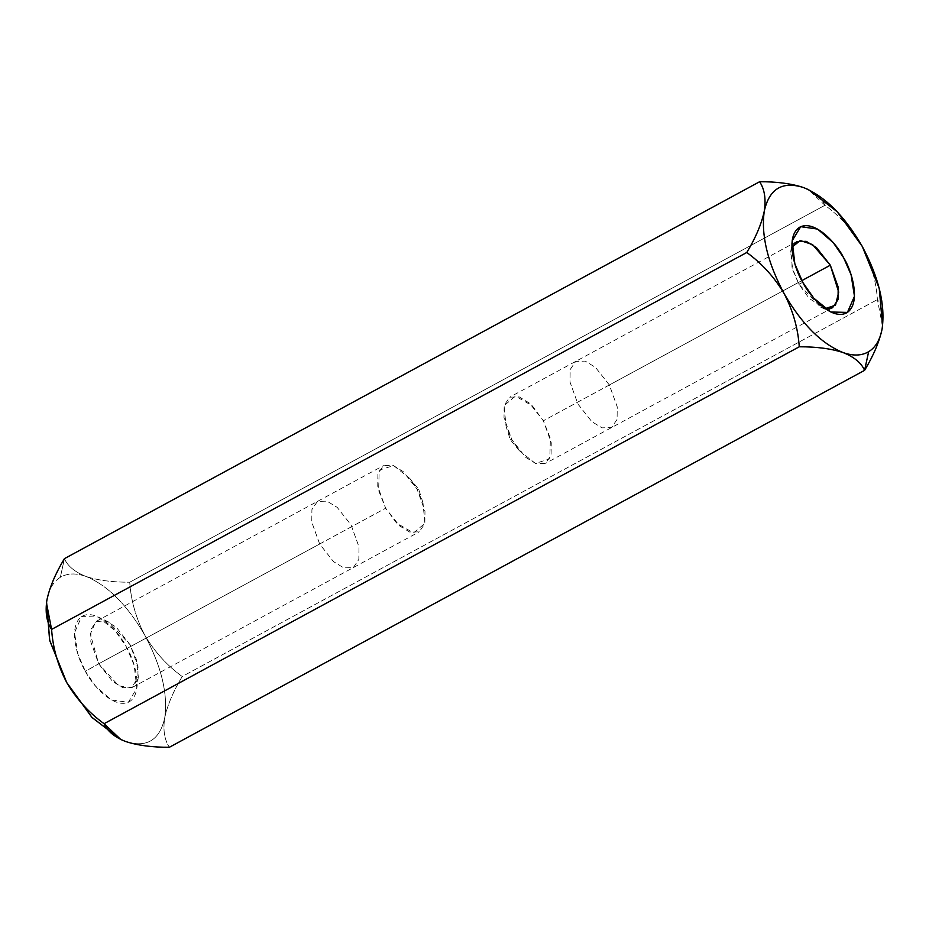 <?xml version="1.0" encoding="UTF-8"?>
<svg xmlns="http://www.w3.org/2000/svg" width="929" height="929" viewBox="0 0 929 929"><rect width="100%" height="100%" fill="white"/><g stroke="black" fill="none" stroke-linecap="round" stroke-linejoin="round"><path stroke-width="0.7" stroke-dasharray="4.64 3.48" d="M803.364 187.495C814.408 191.862 821.596 197.796 824.929 205.297L129.735 582.216C131.012 600.784 136.064 618.505 144.878 635.378C154.609 651.821 167.057 665.524 182.223 676.509L877.406 299.591L182.223 676.509C173.282 691.292 167.452 705.088 164.712 717.908C162.877 730.101 164.445 739.89 169.392 747.264C164.445 739.89 162.877 730.101 164.712 717.908C167.452 705.088 173.282 691.292 182.223 676.509C167.057 665.524 154.609 651.821 144.878 635.378C136.064 618.505 131.012 600.784 129.735 582.216C112.455 582.274 97.87 580.358 85.979 576.456C75.899 572.891 67.364 573.17 60.35 577.304L64.415 558.654C67.643 566.086 74.831 572.02 85.979 576.456C74.831 572.02 67.643 566.086 64.415 558.654L60.35 577.304C53.417 581.589 48.935 589.172 46.903 600.053L46.903 600.053C48.935 589.172 53.417 581.589 60.35 577.304C67.364 573.17 75.899 572.891 85.979 576.456C97.87 580.358 112.455 582.274 129.735 582.216L824.929 205.297C840.118 216.318 852.567 230.032 862.263 246.429C871.1 263.348 876.152 281.069 877.406 299.591C882.353 306.849 883.909 316.638 882.097 328.947M319.646 544.011L311.761 522.098L311.912 509.591L317.428 501.428L326.985 501.149L337.192 507.373L351.104 525.013L358.977 546.926L358.838 559.432L353.31 567.596L343.753 567.874L333.546 561.65L319.646 544.011L385.64 508.233L399.551 525.872L409.759 532.096L419.304 531.818L424.832 523.642L424.983 511.147L417.098 489.223L403.198 471.584L392.99 465.359L383.433 465.638L377.906 473.813L377.755 486.308L385.64 508.233L319.646 544.011L333.546 561.65L343.753 567.874L353.31 567.596L358.838 559.432L358.977 546.926L351.104 525.013L337.192 507.373L326.985 501.149L317.428 501.428L311.912 509.591L311.761 522.098L319.646 544.011L98.683 663.805L90.81 641.893L90.949 629.386L96.477 621.222L106.034 620.944L116.241 627.168L130.141 644.807L138.026 666.732L137.875 679.227L132.359 687.39L122.802 687.669L112.595 681.445L98.683 663.805L319.646 544.011M609.354 384.989L595.454 367.35L585.247 361.126L575.69 361.404L570.162 369.568L570.023 382.074L577.896 403.987L591.808 421.627L602.015 427.851L611.572 427.572L617.088 419.409L617.239 406.902L609.354 384.989L543.36 420.767L551.245 442.692L551.094 455.187L545.567 463.362L536.01 463.641L525.802 457.416L511.902 439.777L504.017 417.853L504.168 405.358L509.696 397.182L519.241 396.904L529.449 403.128L543.36 420.767L609.354 384.989L617.239 406.902L617.088 419.409L611.572 427.572L602.015 427.851L591.808 421.627L577.896 403.987L570.023 382.074L570.162 369.568L575.69 361.404L585.247 361.126L595.454 367.35L609.354 384.989L801.832 280.628L609.354 384.989M882.538 326.125L877.406 299.591C876.152 281.069 871.1 263.348 862.263 246.429C852.567 230.032 840.118 216.318 824.929 205.297L808.276 189.551M144.878 635.378C127.215 604.907 107.578 585.258 85.979 576.456C107.578 585.258 127.215 604.907 144.878 635.378C161.495 666.499 168.103 694.009 164.712 717.908C168.103 694.009 161.495 666.499 144.878 635.378M125.636 741.505C146.701 748.077 159.718 740.216 164.712 717.908C159.718 740.216 146.701 748.077 125.636 741.505L120.793 739.484L125.636 741.505M85.387 671.307C91.518 684.29 114.128 710.197 129.561 701.65C144.355 691.942 133.997 658.638 126.228 646.642C120.096 633.671 97.487 607.752 82.054 616.299C67.26 626.007 77.618 659.323 85.387 671.307L77.897 654.179L74.529 632.719L81.589 616.589L98.207 617.007L115.196 630.814L126.228 646.642L134.171 665.245L136.83 688.238L128.295 702.324L111.457 699.932L95.687 686.287L85.387 671.307L98.683 663.805L118.773 685.857L131.732 687.704L138.316 676.858L136.273 659.137L130.141 644.807L108.565 621.977L95.757 621.652L90.322 634.089L98.683 663.805L85.387 671.307M791.903 247.311L791.984 267.18L798.859 284.193L809.205 298.43L825.149 308.637L820.435 307.023L798.859 284.193L792.727 269.863L790.684 252.142L791.903 247.311M798.859 284.193L802.772 282.358L798.859 284.193M511.902 439.777L510.276 439.684L511.902 439.777L519.206 450.565L535.406 463.42L549.771 458.868L550.421 438.569L543.36 420.767L532.34 405.845L515.479 396.091L504.099 405.636L506.026 426.26L511.902 439.777M417.098 489.223L418.724 489.316L417.098 489.223L422.974 502.74L424.901 523.364L413.521 532.909L396.66 523.155L385.64 508.233L378.579 490.431L379.229 470.132L393.594 465.58L409.794 478.435L417.098 489.223M96.477 621.222L383.433 465.638M132.359 687.39L419.304 531.818M796.641 241.61L509.696 397.182M832.523 307.778L545.567 463.362M790.684 252.142L792.17 240.762M820.435 307.023L830.793 311.993M519.206 450.565L510.276 439.684L506.026 426.26M138.316 676.858L136.83 688.238M108.565 621.977L98.207 617.007M422.974 502.74L418.724 489.316L409.794 478.435"/><path stroke-width="1.39" d="M808.207 189.516L803.364 187.495C782.299 180.923 769.282 188.784 764.288 211.092C760.897 234.991 767.505 262.501 784.122 293.622C801.785 324.093 821.422 343.742 843.021 352.544C853.101 356.109 861.636 355.83 868.65 351.696C861.636 355.83 853.101 356.109 843.021 352.544C821.422 343.742 801.785 324.093 784.122 293.622C767.505 262.501 760.897 234.991 764.288 211.092C761.548 223.912 755.718 237.708 746.777 252.491C761.977 263.511 774.426 277.225 784.122 293.622C792.96 310.541 798.011 328.262 799.265 346.784C816.545 346.726 831.13 348.642 843.021 352.544C854.169 356.98 861.357 362.914 864.585 370.346L868.65 351.696C875.582 347.411 880.065 339.828 882.097 328.947C885.488 305.049 878.88 277.539 862.263 246.429L879.252 288.362L882.55 326.021L882.097 328.947C880.065 339.828 875.582 347.411 868.65 351.696L864.585 370.346C873.585 355.401 879.415 341.605 882.097 328.947C879.415 341.605 873.585 355.401 864.585 370.346C861.357 362.914 854.169 356.98 843.021 352.544C831.13 348.642 816.545 346.726 799.265 346.784C798.011 328.262 792.96 310.541 784.122 293.622C774.426 277.225 761.977 263.511 746.777 252.491L51.594 629.409C52.872 647.977 57.923 665.698 66.737 682.571C76.468 699.014 88.917 712.717 104.071 723.703L799.265 346.784L104.071 723.703C107.404 731.204 114.592 737.138 125.636 741.505C137.701 745.441 152.286 747.357 169.392 747.264L864.585 370.346L169.392 747.264C152.286 747.357 137.701 745.441 125.636 741.505L120.724 739.449L104.071 723.703C88.917 712.717 76.468 699.014 66.737 682.571L91.843 717.304L120.793 739.484L92.076 717.548L66.737 682.571C57.923 665.698 52.872 647.977 51.594 629.409L746.777 252.491C755.718 237.708 761.548 223.912 764.288 211.092C766.123 198.899 764.555 189.11 759.608 181.736C776.714 181.643 791.299 183.559 803.364 187.495C791.299 183.559 776.714 181.643 759.608 181.736L64.415 558.654L759.608 181.736C764.555 189.11 766.123 198.899 764.288 211.092C769.282 188.784 782.299 180.923 803.364 187.495L808.648 189.725L837.157 211.696L862.286 246.452M46.903 600.053C45.091 612.362 46.647 622.151 51.594 629.409L46.462 602.875L46.903 600.053C49.585 587.395 55.415 573.599 64.415 558.654C55.415 573.599 49.585 587.395 46.903 600.053L46.903 600.053M882.097 328.947L882.399 327.136M862.263 246.429C844.6 215.946 824.964 196.309 803.364 187.495M802.772 282.358C795.003 270.362 784.645 237.058 799.439 227.35C814.872 218.803 837.482 244.71 843.613 257.693C851.382 269.677 861.74 302.993 846.946 312.701C831.513 321.248 808.904 295.329 802.772 282.358L813.804 298.186L830.793 311.993L847.411 312.411L854.471 296.281L851.103 274.821L843.613 257.693L833.313 242.713L817.543 229.068L800.705 226.676L792.17 240.762L794.829 263.755L802.772 282.358M46.578 602.073L49.748 640.638L66.737 682.571L49.597 640.011L46.578 602.073M830.317 265.195L816.405 247.555L806.198 241.331L796.641 241.61L791.903 247.311L800.241 240.518L812.527 244.559L830.317 265.195L801.832 280.628L830.317 265.195L838.69 292.124L835.519 305.188L825.149 308.637L832.523 307.778L838.051 299.614L838.19 287.107L830.317 265.195"/></g></svg>
